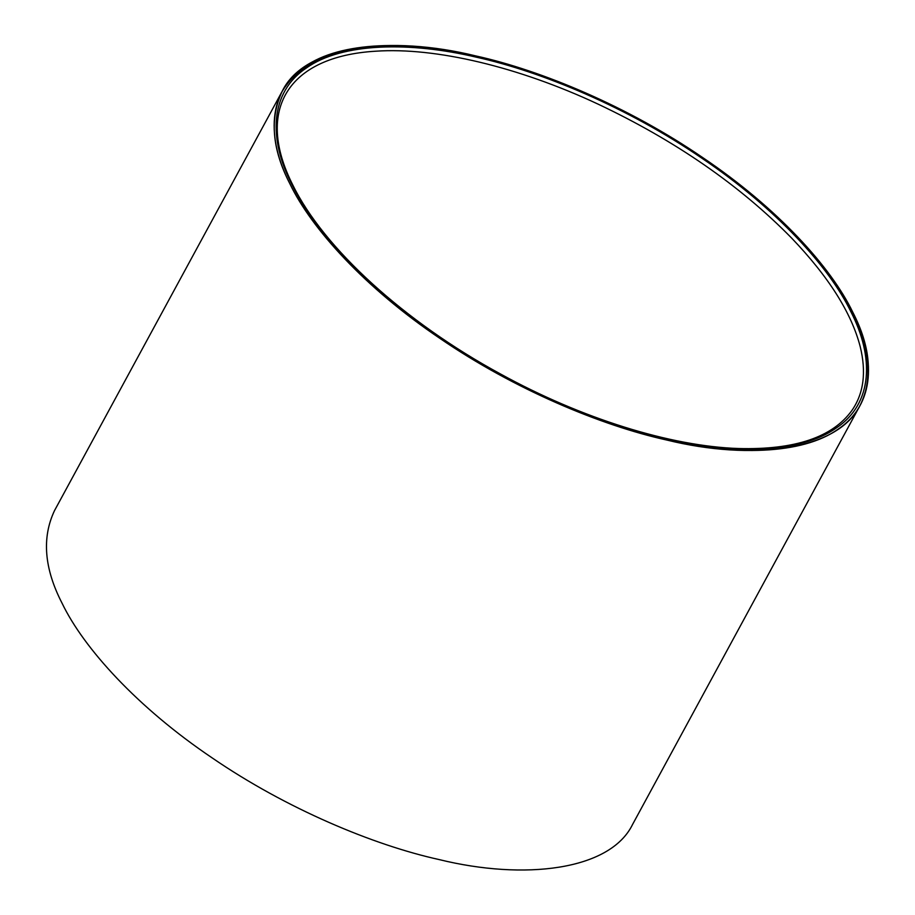 <?xml version="1.0" encoding="UTF-8"?>
<svg xmlns="http://www.w3.org/2000/svg" width="915" height="915" viewBox="0 0 915 915"><rect width="100%" height="100%" fill="white"/><g stroke="black" fill="none" stroke-linecap="round" stroke-linejoin="round"><path stroke-width="1.37" d="M289.883 183.778C271.972 149.122 269.456 118.218 282.312 91.065C304.809 44.846 390.968 35.067 475.663 55.895C541.36 70.341 628.662 106.815 702.697 157.574C777.384 207.888 831.255 267.374 852.78 312.209C870.691 346.865 873.207 377.769 860.352 404.922C837.854 451.152 751.695 460.92 667.001 440.092C601.304 425.647 514.001 389.184 439.966 338.424C365.279 288.099 311.409 228.624 289.883 183.778C266.539 138.531 267.386 91.534 304.672 66.761C340.654 41.095 409.36 40.226 475.663 55.895C541.36 70.341 628.662 106.815 702.697 157.574C777.384 207.888 831.255 267.374 852.78 312.209C876.124 357.468 875.278 404.464 837.991 429.238C802.009 454.892 733.304 455.762 667.001 440.092C601.304 425.647 514.001 389.184 439.966 338.424C365.279 288.099 311.409 228.624 289.883 183.778C266.539 138.531 267.386 91.534 304.672 66.761C340.654 41.095 409.36 40.226 475.663 55.895C541.36 70.341 628.662 106.815 702.697 157.574C777.384 207.888 831.255 267.374 852.78 312.209C876.124 357.468 875.278 404.464 837.991 429.238C802.009 454.892 733.304 455.762 667.001 440.092C601.304 425.647 514.001 389.184 439.966 338.424C365.279 288.099 311.409 228.624 289.883 183.778M860.352 404.922L632.585 824.426C610.088 870.645 523.918 880.424 439.234 859.597C373.537 845.151 286.235 808.688 212.189 757.917C137.513 707.604 83.642 648.117 62.106 603.282C44.206 568.627 41.678 537.723 54.534 510.57L282.312 91.065M291.759 184.212C268.575 139.263 269.41 92.575 306.445 67.962C342.187 42.479 410.435 41.61 476.303 57.176C541.554 71.53 628.273 107.753 701.828 158.169C776.012 208.162 829.516 267.249 850.904 311.786C874.088 356.736 873.253 403.424 836.219 428.026C800.476 453.508 732.229 454.378 666.36 438.811C601.109 424.469 514.39 388.235 440.836 337.818C366.652 287.836 313.147 228.75 291.759 184.212M281.374 92.792C297.341 64.942 329.366 49.582 377.46 46.711C438.731 43.062 522.419 63.501 602.516 101.371C739.617 164.517 856.932 277.176 866.722 356.759C869.57 375.653 867.134 392.283 859.414 406.649L859.528 406.443M292.777 184.956C254.85 110.12 287.836 56.387 375.745 51.206C435.471 47.1 518.416 66.829 598.067 104.127C675.35 140.658 739.869 185.299 791.624 238.072C828.601 276.696 851.465 312.873 860.203 346.602C866.448 372.073 863.737 393.278 852.059 410.252C832.73 437.279 794.883 450.031 738.542 448.522C670.398 446.303 581.014 418.281 500.436 373.949C404.636 322.011 323.567 248.114 292.777 184.956"/></g></svg>
